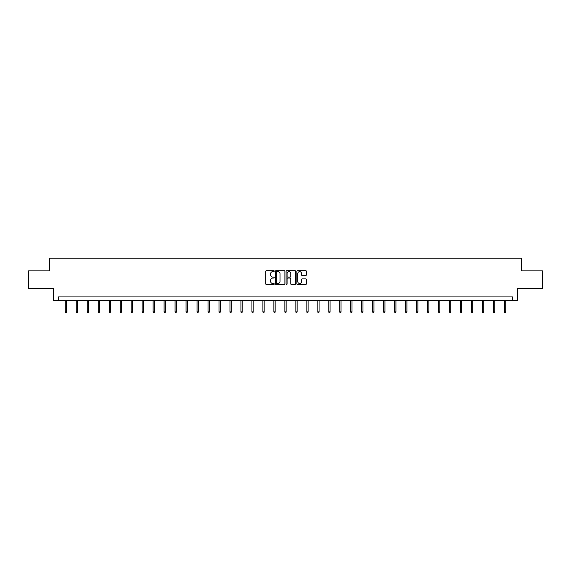 <?xml version="1.0" encoding="UTF-8"?>
<svg xmlns="http://www.w3.org/2000/svg" width="571" height="571" viewBox="0 0 571 571"><rect width="100%" height="100%" fill="white"/><g stroke="black" fill="none" stroke-linecap="round" stroke-linejoin="round"><path stroke-width="0.86" d="M274.237 271.154A0.485 0.485 0 0 0 273.759 270.668L266.414 270.668A0.692 0.692 0 0 0 265.729 271.361L265.729 283.794A0.692 0.692 0 0 0 266.414 284.486L273.759 284.486A0.485 0.485 0 0 0 274.237 284.001A0.485 0.485 0 0 0 273.759 283.516L272.81 283.516A2.213 2.213 0 0 1 270.597 281.303L270.597 280.268A2.213 2.213 0 0 1 272.81 278.056L273.759 278.056A0.485 0.485 0 0 0 274.237 277.577A0.485 0.485 0 0 0 273.759 277.092L272.81 277.092A2.213 2.213 0 0 1 270.597 274.879L270.597 273.844A2.213 2.213 0 0 1 272.81 271.632L273.759 271.632A0.485 0.485 0 0 0 274.237 271.154M305.692 275.536A0.692 0.692 0 0 0 306.377 274.844L306.377 271.361A0.692 0.692 0 0 0 305.692 270.668L297.534 270.668A0.692 0.692 0 0 0 296.849 271.361L296.849 283.794A0.692 0.692 0 0 0 297.534 284.486L305.692 284.486A0.692 0.692 0 0 0 306.377 283.794L306.377 279.576A0.692 0.692 0 0 0 305.692 278.891L302.202 278.891A0.692 0.692 0 0 0 301.509 279.576L301.509 281.667A1.849 1.849 0 0 1 299.661 283.516A1.849 1.849 0 0 1 297.812 281.667L297.812 273.48A1.849 1.849 0 0 1 299.661 271.632A1.849 1.849 0 0 1 301.509 273.48L301.509 274.844A0.692 0.692 0 0 0 302.202 275.536L305.692 275.536M512.537 300.446L517.469 300.446L517.469 288.483L542.45 288.483L542.45 270.89L521.48 270.89L521.48 258.22L49.52 258.22L49.52 270.89L28.55 270.89L28.55 288.483L53.531 288.483L53.531 300.446L512.537 300.446L512.537 296.927L58.463 296.927L58.463 300.446M284.893 271.361A0.692 0.692 0 0 0 284.208 270.668L276.05 270.668A0.692 0.692 0 0 0 275.365 271.361L275.365 283.794A0.692 0.692 0 0 0 276.05 284.486L284.208 284.486A0.692 0.692 0 0 0 284.893 283.794L284.893 271.361M286.792 270.668L294.95 270.668A0.692 0.692 0 0 1 295.635 271.361L295.635 283.794A0.692 0.692 0 0 1 294.95 284.486L291.46 284.486A0.692 0.692 0 0 1 290.767 283.794L290.767 278.748A0.692 0.692 0 0 0 290.075 278.056L287.763 278.056A0.692 0.692 0 0 0 287.07 278.748L287.07 284.001A0.485 0.485 0 0 1 286.585 284.486A0.485 0.485 0 0 1 286.107 284.001L286.107 271.361A0.692 0.692 0 0 1 286.792 270.668M276.814 271.632A0.485 0.485 0 0 0 276.328 272.117L276.328 283.03A0.485 0.485 0 0 0 276.814 283.516L277.813 283.516A2.213 2.213 0 0 0 280.026 281.303L280.026 273.844A2.213 2.213 0 0 0 277.813 271.632L276.814 271.632M290.767 273.516A1.849 1.849 0 0 0 288.919 271.668A1.849 1.849 0 0 0 287.07 273.516L287.07 276.4A0.692 0.692 0 0 0 287.763 277.092L290.075 277.092A0.692 0.692 0 0 0 290.767 276.4L290.767 273.516M66.557 311.866L66.272 312.78L65.572 312.78L65.287 311.866L66.557 311.866L66.557 300.446M65.287 311.866L65.287 300.446M77.535 311.866L77.249 312.78L76.55 312.78L76.264 311.866L77.535 311.866L77.535 300.446M76.264 311.866L76.264 300.446M88.512 311.866L88.234 312.78L87.527 312.78L87.249 311.866L88.512 311.866L88.512 300.446M87.249 311.866L87.249 300.446M99.49 311.866L99.211 312.78L98.505 312.78L98.226 311.866L99.49 311.866L99.49 300.446M98.226 311.866L98.226 300.446M110.467 311.866L110.189 312.78L109.482 312.78L109.204 311.866L110.467 311.866L110.467 300.446M109.204 311.866L109.204 300.446M121.452 311.866L121.166 312.78L120.467 312.78L120.181 311.866L121.452 311.866L121.452 300.446M120.181 311.866L120.181 300.446M132.429 311.866L132.144 312.78L131.444 312.78L131.159 311.866L132.429 311.866L132.429 300.446M131.159 311.866L131.159 300.446M143.407 311.866L143.128 312.78L142.422 312.78L142.143 311.866L143.407 311.866L143.407 300.446M142.143 311.866L142.143 300.446M154.384 311.866L154.106 312.78L153.399 312.78L153.121 311.866L154.384 311.866L154.384 300.446M153.121 311.866L153.121 300.446M165.362 311.866L165.083 312.78L164.377 312.78L164.098 311.866L165.362 311.866L165.362 300.446M164.098 311.866L164.098 300.446M176.346 311.866L176.061 312.78L175.361 312.78L175.076 311.866L176.346 311.866L176.346 300.446M175.076 311.866L175.076 300.446M187.324 311.866L187.038 312.78L186.339 312.78L186.053 311.866L187.324 311.866L187.324 300.446M186.053 311.866L186.053 300.446M198.301 311.866L198.023 312.78L197.316 312.78L197.038 311.866L198.301 311.866L198.301 300.446M197.038 311.866L197.038 300.446M209.279 311.866L209 312.78L208.294 312.78L208.015 311.866L209.279 311.866L209.279 300.446M208.015 311.866L208.015 300.446M220.256 311.866L219.978 312.78L219.271 312.78L218.993 311.866L220.256 311.866L220.256 300.446M218.993 311.866L218.993 300.446M231.241 311.866L230.955 312.78L230.256 312.78L229.97 311.866L231.241 311.866L231.241 300.446M229.97 311.866L229.97 300.446M242.218 311.866L241.933 312.78L241.233 312.78L240.948 311.866L242.218 311.866L242.218 300.446M240.948 311.866L240.948 300.446M253.196 311.866L252.917 312.78L252.211 312.78L251.932 311.866L253.196 311.866L253.196 300.446M251.932 311.866L251.932 300.446M264.173 311.866L263.895 312.78L263.188 312.78L262.91 311.866L264.173 311.866L264.173 300.446M262.91 311.866L262.91 300.446M275.158 311.866L274.872 312.78L274.166 312.78L273.887 311.866L275.158 311.866L275.158 300.446M273.887 311.866L273.887 300.446M286.135 311.866L285.85 312.78L285.15 312.78L284.865 311.866L286.135 311.866L286.135 300.446M284.865 311.866L284.865 300.446M297.113 311.866L296.834 312.78L296.128 312.78L295.842 311.866L297.113 311.866L297.113 300.446M295.842 311.866L295.842 300.446M308.09 311.866L307.812 312.78L307.105 312.78L306.827 311.866L308.09 311.866L308.09 300.446M306.827 311.866L306.827 300.446M319.068 311.866L318.789 312.78L318.083 312.78L317.804 311.866L319.068 311.866L319.068 300.446M317.804 311.866L317.804 300.446M330.052 311.866L329.767 312.78L329.067 312.78L328.782 311.866L330.052 311.866L330.052 300.446M328.782 311.866L328.782 300.446M341.03 311.866L340.744 312.78L340.045 312.78L339.759 311.866L341.03 311.866L341.03 300.446M339.759 311.866L339.759 300.446M352.007 311.866L351.729 312.78L351.022 312.78L350.744 311.866L352.007 311.866L352.007 300.446M350.744 311.866L350.744 300.446M362.985 311.866L362.706 312.78L362 312.78L361.721 311.866L362.985 311.866L362.985 300.446M361.721 311.866L361.721 300.446M373.962 311.866L373.684 312.78L372.977 312.78L372.699 311.866L373.962 311.866L373.962 300.446M372.699 311.866L372.699 300.446M384.947 311.866L384.661 312.78L383.962 312.78L383.676 311.866L384.947 311.866L384.947 300.446M383.676 311.866L383.676 300.446M395.924 311.866L395.639 312.78L394.939 312.78L394.654 311.866L395.924 311.866L395.924 300.446M394.654 311.866L394.654 300.446M406.902 311.866L406.623 312.78L405.917 312.78L405.638 311.866L406.902 311.866L406.902 300.446M405.638 311.866L405.638 300.446M417.879 311.866L417.601 312.78L416.894 312.78L416.616 311.866L417.879 311.866L417.879 300.446M416.616 311.866L416.616 300.446M428.857 311.866L428.578 312.78L427.872 312.78L427.593 311.866L428.857 311.866L428.857 300.446M427.593 311.866L427.593 300.446M439.841 311.866L439.556 312.78L438.856 312.78L438.571 311.866L439.841 311.866L439.841 300.446M438.571 311.866L438.571 300.446M450.819 311.866L450.533 312.78L449.834 312.78L449.548 311.866L450.819 311.866L450.819 300.446M449.548 311.866L449.548 300.446M461.796 311.866L461.518 312.78L460.811 312.78L460.533 311.866L461.796 311.866L461.796 300.446M460.533 311.866L460.533 300.446M472.774 311.866L472.495 312.78L471.789 312.78L471.51 311.866L472.774 311.866L472.774 300.446M471.51 311.866L471.51 300.446M483.751 311.866L483.473 312.78L482.766 312.78L482.488 311.866L483.751 311.866L483.751 300.446M482.488 311.866L482.488 300.446M494.736 311.866L494.45 312.78L493.751 312.78L493.465 311.866L494.736 311.866L494.736 300.446M493.465 311.866L493.465 300.446M505.713 311.866L505.428 312.78L504.728 312.78L504.443 311.866L505.713 311.866L505.713 300.446M504.443 311.866L504.443 300.446"/></g></svg>
